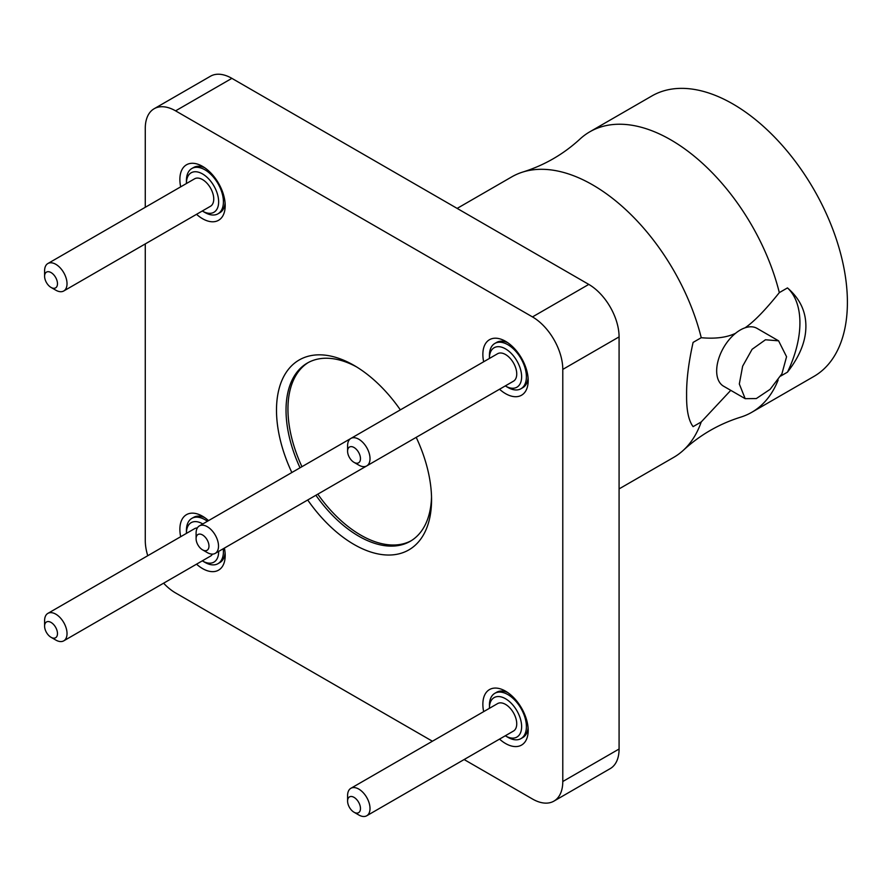 <?xml version="1.0" encoding="UTF-8"?>
<svg xmlns="http://www.w3.org/2000/svg" width="892" height="892" viewBox="0 0 892 892"><rect width="100%" height="100%" fill="white"/><g stroke="black" fill="none" stroke-linecap="round" stroke-linejoin="round"><path stroke-width="1.34" d="M457.139 208.405L511.718 176.895A161.954 93.504 60 0 1 523.002 171.978C544.399 165.254 563.365 154.305 579.9 139.13A161.954 93.504 60 0 1 589.79 131.815L651.907 95.946A161.954 93.504 -120 0 1 776.709 139.342A161.954 93.504 -120 0 1 847.4 302.321A161.954 93.504 60 0 1 813.861 376.457L751.744 412.316A161.954 93.504 60 0 1 740.46 417.222C719.052 423.956 700.086 434.906 683.562 450.081A161.954 93.504 60 0 1 673.661 457.395L619.081 488.905M805.889 326.282C805.9 341.056 799.767 356.354 787.469 372.154A84.35 48.703 120 0 0 787.469 287.915C799.767 298.497 805.9 311.286 805.889 326.282M780.667 376.078L787.469 372.154M778.147 380.014A161.954 93.504 60 0 1 751.744 412.316M589.79 131.815A161.954 93.504 60 0 1 779.318 292.621L787.469 287.915M778.582 340.822L786.566 356.722L781.938 373.759L770.119 389.325L756.304 398.568L745.177 398.668L739.323 383.995L742.635 366.199L752.112 349.285L765.459 339.774L778.582 340.822L756.985 328.345A33.405 19.29 120 0 0 745.032 327.821C753.829 321.878 765.258 310.137 779.318 292.621M523.002 171.978A161.954 93.504 60 0 1 701.246 337.7C715.295 338.993 726.724 337.522 735.532 333.307A33.405 19.29 120 0 0 716.666 370.916A33.405 19.29 120 0 0 723.579 386.203L745.177 398.668M745.032 327.821A33.405 19.29 120 0 0 735.532 333.307M730.76 390.35L701.246 421.927A161.954 93.504 60 0 1 683.562 450.081M701.246 337.7L693.095 342.405C688.568 362.698 686.405 380.282 686.606 395.156C686.405 410.052 688.568 420.545 693.095 426.644L701.246 421.927M154.149 108.735L210.456 76.233A42.849 24.742 60 0 1 231.875 78.351L588.787 284.403A42.849 24.742 60 0 1 619.081 336.886L619.081 749.012A42.849 24.742 60 0 1 610.206 768.625L553.91 801.127A42.849 24.742 -120 0 0 562.785 781.515L562.785 369.399A42.849 24.742 -120 0 0 532.479 316.916L175.579 110.853A42.849 24.742 -120 0 0 154.149 108.735A42.849 24.742 -120 0 0 145.273 128.348L145.273 207.29M464.119 759.538L532.479 799.009A42.849 24.742 -120 0 0 553.91 801.127M432.408 741.23L175.579 592.946A42.849 24.742 -120 0 1 163.604 583.19M145.273 243.906L145.273 540.474A42.849 24.742 -120 0 0 147.749 555.727M483.665 361.773A32.056 18.509 60 0 1 482.862 354.38A32.056 18.509 60 0 1 505.53 341.29A32.056 18.509 60 0 1 528.187 380.55A32.056 18.509 60 0 1 499.52 389.235M483.665 711.638A32.056 18.509 60 0 1 482.862 704.245A32.056 18.509 60 0 1 505.53 691.155A32.056 18.509 60 0 1 528.187 730.414A32.056 18.509 60 0 1 499.52 739.1M224.394 548.089A32.056 18.509 60 0 1 225.197 555.482A32.056 18.509 60 0 1 196.541 564.179M180.675 536.705A32.056 18.509 60 0 1 179.872 529.313A32.056 18.509 60 0 1 202.54 516.234A32.056 18.509 60 0 1 208.527 520.627M180.675 186.841A32.056 18.509 60 0 1 179.872 179.448A32.056 18.509 60 0 1 202.54 166.369A32.056 18.509 60 0 1 225.197 205.628A32.056 18.509 60 0 1 196.541 214.314M291.851 472.526A109.649 63.31 60 0 1 276.498 410.164A109.649 63.31 60 0 1 354.035 365.397A109.649 63.31 60 0 1 400.352 409.874M416.207 437.348A109.649 63.31 60 0 1 431.561 499.698A109.649 63.31 60 0 1 388.812 555.036A109.649 63.31 60 0 1 307.707 499.988M489.418 358.45A22.779 13.146 60 0 1 489.418 358.171L489.418 355.417A26.147 15.097 60 0 1 494.837 343.442L496.621 342.417A26.147 15.097 60 0 1 507.715 342.684M494.837 343.442A26.147 15.097 60 0 1 507.905 344.736A26.147 15.097 60 0 1 524.987 367.783A26.147 15.097 60 0 1 520.984 388.734A26.147 15.097 60 0 1 507.905 387.44L505.519 386.058A22.779 13.146 60 0 1 505.285 385.913M528.086 377.952A26.147 15.097 60 0 1 522.768 387.697L520.984 388.734M489.418 358.171A22.779 13.146 60 0 1 505.519 348.872A22.779 13.146 60 0 1 521.63 376.758A22.779 13.146 60 0 1 505.519 386.058L507.905 387.44M347.59 451.207L347.59 445.699A15.855 9.154 60 0 1 350.868 438.44L497.591 353.734A15.855 9.154 -120 0 1 505.519 354.514A15.855 9.154 60 0 1 515.888 368.496A15.855 9.154 60 0 1 513.457 381.196L366.735 465.914A15.855 9.154 60 0 1 358.807 465.122L354.035 462.368A9.11 5.263 60 0 1 347.59 451.207A9.11 5.263 60 0 1 354.035 447.494A9.11 5.263 60 0 1 360.468 458.644A9.11 5.263 60 0 1 354.035 462.368M350.868 438.44A15.855 9.154 60 0 1 358.807 439.232A15.855 9.154 60 0 1 369.165 453.203A15.855 9.154 60 0 1 366.735 465.914M528.086 727.816A26.147 15.097 60 0 1 522.768 737.561L520.984 738.598A26.147 15.097 60 0 1 507.905 737.305L505.519 735.922A22.779 13.146 60 0 1 505.285 735.777M489.418 705.282L489.418 705.271A26.147 15.097 60 0 1 489.418 705.271A26.147 15.097 60 0 1 494.837 693.307A26.147 15.097 60 0 1 514.985 700.309A26.147 15.097 60 0 1 526.403 726.623A26.147 15.097 60 0 1 520.984 738.598M494.837 693.307L496.621 692.27A26.147 15.097 60 0 1 507.715 692.549M489.418 708.315A22.779 13.146 60 0 1 489.418 708.036L489.418 708.036A22.779 13.146 60 0 1 505.519 698.737A22.779 13.146 60 0 1 521.63 726.623A22.779 13.146 60 0 1 505.519 735.922M347.59 795.564L347.59 801.072L347.59 795.564A15.855 9.154 60 0 1 350.868 788.305L497.591 703.598A15.855 9.154 -120 0 1 509.811 707.847A15.855 9.154 -120 0 1 516.736 723.802A15.855 9.154 60 0 1 513.457 731.061L366.735 815.767A15.855 9.154 60 0 1 358.807 814.987L354.035 812.233A9.11 5.263 60 0 1 347.59 801.072L347.59 801.072A9.11 5.263 60 0 1 354.035 797.359A9.11 5.263 60 0 1 360.468 808.509A9.11 5.263 60 0 1 354.035 812.233M350.868 788.305A15.855 9.154 60 0 1 363.089 792.553A15.855 9.154 60 0 1 370.013 808.509A15.855 9.154 60 0 1 366.735 815.767M225.096 552.895A26.147 15.097 60 0 1 219.789 562.64L217.994 563.666A26.147 15.097 60 0 1 204.926 562.373L202.54 560.99A22.779 13.146 60 0 1 202.294 560.856M186.439 533.383A22.779 13.146 60 0 1 186.428 533.104L186.428 530.35A26.147 15.097 60 0 1 191.847 518.375A26.147 15.097 60 0 1 204.926 519.668A26.147 15.097 60 0 1 207.39 521.285M191.847 518.375L193.642 517.349A26.147 15.097 60 0 1 204.725 517.616M223.245 548.747A26.147 15.097 60 0 1 217.994 563.666M186.428 533.104A22.779 13.146 60 0 1 202.54 523.805A22.779 13.146 60 0 1 202.774 523.95M218.64 551.412A22.779 13.146 60 0 1 202.54 560.99L204.926 562.373M47.889 613.373A15.855 9.154 60 0 1 55.817 614.164A15.855 9.154 60 0 1 66.175 628.135A15.855 9.154 60 0 1 63.745 640.846A15.855 9.154 60 0 1 55.817 640.055L51.045 637.301A9.11 5.263 60 0 1 44.6 626.151L44.6 620.631A15.855 9.154 60 0 1 47.889 613.373L194.612 528.666A15.855 9.154 60 0 1 197.355 527.93M63.745 640.846L210.467 556.129A15.855 9.154 -120 0 0 212.486 554.122M44.6 626.151A9.11 5.263 60 0 1 51.045 622.426A9.11 5.263 60 0 1 57.478 633.588A9.11 5.263 60 0 1 51.045 637.301M225.096 203.03A26.147 15.097 60 0 1 219.789 212.775L217.994 213.801A26.147 15.097 60 0 1 204.926 212.508L202.54 211.136A22.779 13.146 60 0 1 202.294 210.991M186.428 180.485L186.428 183.239L186.428 180.485A26.147 15.097 60 0 1 191.847 168.51A26.147 15.097 60 0 1 211.995 175.523A26.147 15.097 60 0 1 223.413 201.837A26.147 15.097 60 0 1 217.994 213.801M191.847 168.51L193.642 167.484A26.147 15.097 60 0 1 204.725 167.752M186.439 183.518A22.779 13.146 60 0 1 186.428 183.239L186.428 183.239A22.779 13.146 60 0 1 202.54 173.94A22.779 13.146 60 0 1 218.64 201.837A22.779 13.146 60 0 1 202.54 211.136M44.6 270.778L44.6 276.286L44.6 270.778A15.855 9.154 60 0 1 47.889 263.519L194.612 178.801A15.855 9.154 60 0 1 206.821 183.05A15.855 9.154 60 0 1 213.745 199.016A15.855 9.154 -120 0 1 210.467 206.275L63.745 290.982A15.855 9.154 60 0 1 55.817 290.19L51.045 287.436A9.11 5.263 60 0 1 44.6 276.286L44.6 276.286A9.11 5.263 60 0 1 51.045 272.562A9.11 5.263 60 0 1 57.478 283.723A9.11 5.263 60 0 1 51.045 287.436M47.889 263.519A15.855 9.154 60 0 1 60.11 267.767A15.855 9.154 60 0 1 67.023 283.723A15.855 9.154 60 0 1 63.745 290.982M300.035 467.798A102.903 59.407 60 0 1 286.031 410.164A102.903 59.407 60 0 1 307.35 363.055A102.903 59.407 60 0 1 356.454 366.846M431.527 496.877A102.903 59.407 60 0 1 410.253 541.299A102.903 59.407 60 0 1 315.891 495.261M411.201 540.73A102.903 59.407 60 0 1 317.797 494.157M301.942 466.694A102.903 59.407 60 0 1 287.949 409.071A102.903 59.407 60 0 1 308.309 362.52M368.764 464.732A15.855 9.154 60 0 1 368.641 464.81L215.24 553.375A15.855 9.154 60 0 1 207.312 552.594L202.54 549.84A9.11 5.263 60 0 1 196.095 538.679L196.095 533.171A15.855 9.154 -120 0 1 199.373 525.912L350.746 438.518M199.373 525.912A15.855 9.154 -120 0 1 211.594 530.16A15.855 9.154 -120 0 1 218.518 546.116A15.855 9.154 60 0 1 215.24 553.375M202.54 549.84A9.11 5.263 60 0 0 208.973 546.116A9.11 5.263 -120 0 0 202.54 534.955A9.11 5.263 -120 0 0 196.095 538.679M619.081 336.886L562.785 369.399M588.787 284.403L532.479 316.916M619.081 749.012L562.785 781.515M231.875 78.351L175.579 110.853"/></g></svg>

